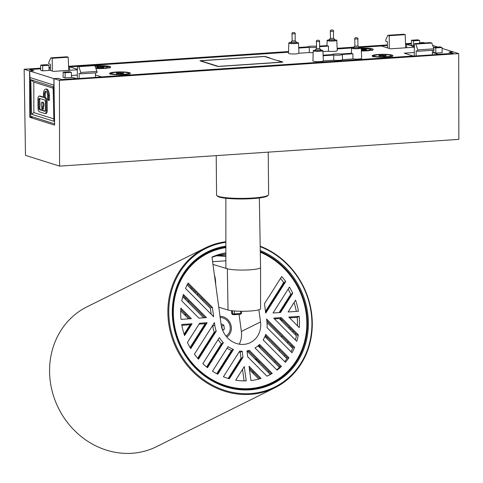 <?xml version="1.0" encoding="UTF-8"?>
<svg xmlns="http://www.w3.org/2000/svg" width="483" height="483" viewBox="0 0 483 483"><rect width="100%" height="100%" fill="white"/><g stroke="black" fill="none" stroke-linecap="round" stroke-linejoin="round"><path stroke-width="0.72" d="M59.427 80.371L458.693 53.625L453.235 51.904L449.425 52.164L453.404 53.414L61.752 79.647L57.779 78.397L53.969 78.651L59.427 80.371L59.584 166.116L25.49 155.375L24.15 69.25L40.699 68.145M49 67.584L50.401 67.493M68.538 66.28L288.574 51.542M337.164 48.288L353.785 47.171M358.966 46.827L387.384 44.925M405.515 43.705L411.383 43.313M419.685 42.758L423.416 42.51L424.865 42.963M24.15 69.25L29.608 70.971L33.418 70.717L29.439 69.461L40.687 68.707M49.018 68.151L50.401 68.061M68.556 66.841L77.455 66.249M93.473 65.175L288.556 52.11M337.188 48.849L351.944 47.859M358.99 47.388L387.384 45.487M405.533 44.273L411.377 43.881M53.969 78.651L54.609 125.127L29.777 117.303L29.608 70.971M59.584 166.116L458.85 139.376L458.693 53.625M33.128 117.079L29.777 117.303M292.185 40.989L291.998 33.858L295.125 33.834L295.185 40.88L292.185 40.989M330.517 38.423L330.33 31.292L333.451 31.268L333.512 38.314L330.517 38.423M354.939 46.12L354.751 38.99L357.873 38.966L357.939 46.012L354.939 46.12M316.606 48.686L316.425 41.556L319.547 41.532L319.607 48.578L316.606 48.686M41.936 102.257L42.896 102.197A2.264 0.875 86.2 0 1 43.935 104.733A2.264 0.875 86.2 0 1 43.542 106.495L42.582 106.556A2.264 0.875 86.2 0 0 42.975 104.799A2.264 0.875 86.2 0 0 41.936 102.257A2.264 0.875 86.2 0 0 41.2 104.237A2.264 0.875 86.2 0 0 41.623 106.254L41.864 109.043L42.426 109.212L42.601 108.729L42.582 106.556M53.812 85.074L30.091 77.594M30.067 77.6L30.64 116.294L54.591 123.841M31.54 114.23L53.903 121.275L53.1 86.735L30.84 79.719L31.54 114.23L33.858 112.587L53.848 118.89M53.794 85.074L54.301 102.897M30.84 79.719L33.804 82.086L33.858 112.587M53.136 88.178L33.804 82.086M45.269 93.672A1.389 0.537 -93.8 0 0 45.245 94.1L45.275 97.632L45.692 97.765A3.689 1.425 86.2 0 1 47.165 101.871L47.237 110.263A3.689 1.425 86.2 0 1 46.042 113.487L45.088 113.553A3.689 1.425 86.2 0 1 44.871 113.523L39.485 111.827A3.689 1.425 86.2 0 1 38.012 107.721L37.94 99.329A3.689 1.425 86.2 0 1 39.135 96.105A3.689 1.425 86.2 0 1 39.352 96.129L43.458 97.427L43.428 93.962A6.539 2.524 86.2 0 1 45.529 89.12A6.539 2.524 86.2 0 1 48.481 95.441A1.389 0.537 86.2 0 1 48.487 95.658L48.348 100.367L47.708 99.625L47.672 95.688A1.389 0.537 86.2 0 0 47.666 95.459A4.425 1.709 86.2 0 0 45.668 91.227A4.425 1.709 86.2 0 0 44.309 93.738L45.269 93.672A4.425 1.709 -93.8 0 1 46.163 91.372M39.135 96.105L40.095 96.039A3.689 1.425 86.2 0 1 40.306 96.069L43.452 97.059M45.529 89.12L46.489 89.059A6.539 2.524 86.2 0 1 49.441 95.38A1.389 0.537 86.2 0 1 49.447 95.592L49.483 99.818L49.302 100.307L48.378 100.361M45.245 94.1L44.285 94.167L44.315 97.699L45.275 97.632M44.285 94.167A1.389 0.537 86.2 0 1 44.309 93.738M44.315 97.699L44.732 97.826A3.689 1.425 86.2 0 1 46.205 101.937L46.283 110.323A3.689 1.425 86.2 0 1 45.088 113.553M39.371 98.339L44.75 100.035A1.461 0.561 86.2 0 1 45.336 101.659L45.408 110.052A1.461 0.561 86.2 0 1 44.937 111.332A1.461 0.561 86.2 0 1 44.853 111.319L39.467 109.623A1.461 0.561 86.2 0 1 38.882 107.993L38.809 99.607A1.461 0.561 86.2 0 1 39.286 98.327A1.461 0.561 86.2 0 1 39.371 98.339M39.95 98.52A1.461 0.561 -93.8 0 0 39.769 99.54L38.809 99.607M38.882 107.993L39.841 107.932L39.769 99.54M39.841 107.932A1.461 0.561 -93.8 0 0 40.427 109.556L39.467 109.623M45.227 111.072L40.427 109.556M43.542 106.495L43.379 109.152L42.456 109.206M378.467 54.464A10.409 1.431 179.5 0 1 392.945 55.654A10.409 1.431 179.5 0 1 386.605 57.03A10.409 1.431 179.5 0 1 372.127 55.835A10.409 1.431 179.5 0 1 378.467 54.464M71.49 77.491L65.102 77.92L63.068 77.274L63.14 72.124L69.359 71.707L71.327 72.329L71.49 77.491M213.039 64.951L204.611 62.295M204.629 62.295L199.956 60.822L265.113 56.457L269.786 57.93M269.804 58.177L278.226 60.834M278.214 60.586L282.887 62.059L217.73 66.425L213.051 64.951M361.242 48.143A10.409 1.431 179.5 0 1 373.274 49.453A10.409 1.431 179.5 0 1 366.935 50.83A10.409 1.431 179.5 0 1 361.362 50.975M115.908 72.052A10.409 1.431 179.5 0 1 130.392 73.241A10.409 1.431 179.5 0 1 124.053 74.617A10.409 1.431 179.5 0 1 109.569 73.422A10.409 1.431 179.5 0 1 115.908 72.052M94.934 65.954A10.409 1.431 179.5 0 1 96.238 65.851A10.409 1.431 179.5 0 1 110.716 67.04A10.409 1.431 179.5 0 1 104.376 68.417A10.409 1.431 179.5 0 1 95.876 68.465M334.568 39.805A4.842 0.664 179.5 0 1 336.814 40.343L337.267 50.655A5.204 0.718 179.5 0 1 334.097 51.343A5.204 0.718 179.5 0 1 328.482 51.252L322.952 51.621M313.171 52.695A5.204 0.718 179.5 0 1 309.319 52.538L298.935 53.233A5.204 0.718 179.5 0 1 295.765 53.909A5.204 0.718 179.5 0 1 288.526 53.311L288.798 42.993A4.842 0.664 179.5 0 1 291.032 42.419M358.99 47.503A4.842 0.664 179.5 0 1 361.236 48.04L361.689 58.352A5.204 0.718 179.5 0 1 358.519 59.041A5.204 0.718 179.5 0 1 352.904 58.95L342.525 59.644A5.204 0.718 179.5 0 1 339.356 60.327A5.204 0.718 179.5 0 1 333.741 60.236L323.356 60.93A5.204 0.718 179.5 0 1 320.187 61.607A5.204 0.718 179.5 0 1 312.948 61.009L313.219 50.691A4.842 0.664 179.5 0 1 315.453 50.117M414.39 45.963L411.353 45.39L411.425 40.24L413.394 40.856L413.388 46.03M433.806 48.445L433.825 47.298L440.043 46.881L442.011 47.497L442.174 52.659L435.787 53.088L433.752 52.448L433.782 50.202M48.928 65.271L49.091 70.427L42.703 70.856L40.669 70.216L40.741 65.066L46.966 64.65L48.928 65.271L42.709 65.688L40.741 65.066M432.412 52.436L438.377 54.313L452.776 53.347L448.979 52.152L453.126 51.874L442.036 48.378M437.773 47.032L432.683 45.432M411.371 43.989L406.626 44.309L414.378 46.748M414.372 47.213L390.397 48.819L381.443 45.994L358.99 47.497M351.66 47.986L337.188 48.958M288.556 52.218L93.75 65.265M77.449 66.352L69.649 66.877L77.401 69.323M77.389 69.781L53.42 71.387L49.079 70.017M40.687 68.815L30.067 69.528L33.864 70.723L29.711 71.007L53.867 78.614L58.014 78.337L61.818 79.538L76.217 78.572L71.478 77.075M71.424 75.469L77.298 75.076M95.429 75.004L101.4 76.882L413.194 55.998L404.241 53.178L414.275 52.508M296.236 42.371A4.842 0.664 179.5 0 1 298.482 42.909A4.842 0.664 179.5 0 1 295.536 43.555A4.842 0.664 179.5 0 1 288.798 42.993M316.474 47.286A5.072 0.694 179.5 0 1 314.831 47.455A5.072 0.694 179.5 0 1 309.301 47.358L298.711 48.065L298.935 53.233M336.814 40.343A4.842 0.664 179.5 0 1 333.862 40.989A4.842 0.664 179.5 0 1 327.13 40.427A4.842 0.664 179.5 0 1 329.364 39.854M319.583 46.084L326.991 45.589A5.023 0.688 -0.5 0 0 328.512 46.072L319.589 46.67M328.482 51.252L328.512 46.072M320.664 50.069A4.842 0.664 179.5 0 1 322.904 50.606A4.842 0.664 179.5 0 1 319.957 51.252A4.842 0.664 179.5 0 1 313.219 50.691M342.525 59.644L342.344 54.476A5.072 0.694 179.5 0 1 342.344 54.482A5.072 0.694 179.5 0 1 339.253 55.153A5.072 0.694 179.5 0 1 333.729 55.056L323.133 55.762L323.356 60.93M361.236 48.04A4.842 0.664 179.5 0 1 358.289 48.686A4.842 0.664 179.5 0 1 351.552 48.125A4.842 0.664 179.5 0 1 353.785 47.545M323.109 55.183L332.207 54.573A5.072 0.694 179.5 0 1 332.207 54.567A5.072 0.694 179.5 0 1 335.317 53.903A5.072 0.694 179.5 0 1 340.823 53.999L351.413 53.287A5.023 0.688 -0.5 0 0 352.934 53.77L342.344 54.476L342.375 55.31M352.904 58.95L352.934 53.77M65.102 77.92L65.102 72.746L63.14 72.124M71.327 72.329L65.102 72.746M298.681 47.485L307.78 46.875A5.072 0.694 179.5 0 1 307.78 46.869A5.072 0.694 179.5 0 1 310.889 46.205A5.072 0.694 179.5 0 1 316.395 46.302L316.462 46.296M309.319 52.538L309.301 47.358M333.741 60.236L333.729 55.056M419.703 43.313L419.612 40.439L413.394 40.856M411.425 40.24L417.65 39.823L419.612 40.439M442.011 47.497L435.787 47.914L435.787 53.088M435.787 47.914L433.825 47.298M42.703 70.856L42.709 65.688M29.711 71.007L29.922 77.54L53.981 85.129L53.867 78.614M69.649 70.301L69.649 66.877M406.626 47.732L406.626 44.309M296.242 42.8A2.777 0.38 179.5 0 1 296.417 42.933A2.777 0.38 179.5 0 1 294.727 43.301A2.777 0.38 179.5 0 1 290.863 42.981A2.777 0.38 179.5 0 1 291.038 42.848M334.574 40.234A2.777 0.38 179.5 0 1 334.749 40.367A2.777 0.38 179.5 0 1 333.059 40.729A2.777 0.38 179.5 0 1 329.195 40.415A2.777 0.38 179.5 0 1 329.364 40.282M320.664 50.498A2.777 0.38 179.5 0 1 320.839 50.63A2.777 0.38 179.5 0 1 319.148 50.999A2.777 0.38 179.5 0 1 315.29 50.679A2.777 0.38 179.5 0 1 315.459 50.546M358.996 47.932A2.777 0.38 179.5 0 1 359.171 48.065A2.777 0.38 179.5 0 1 357.48 48.427A2.777 0.38 179.5 0 1 353.616 48.113A2.777 0.38 179.5 0 1 353.791 47.974M432.37 50.298L432.454 54.82M416.086 55.913L416.165 50.763L417.783 51.276L433.982 50.19L433.945 48.813L431.784 43.023L415.797 44.092L414.432 43.663L414.209 56.04M95.471 77.389L95.392 72.867M77.232 78.608L77.455 66.237L78.82 66.666L80.818 72.468L80.806 73.845L79.182 73.331L79.109 78.487M50.401 70.433L50.407 64.263L48.783 63.75L48.795 62.373L50.866 57.857L66.853 56.783L68.218 57.217L68.683 70.367M389.25 48.451L389.213 35.718L387.849 35.283L385.772 39.805L385.76 41.182L387.384 41.695L387.378 47.865M414.432 43.663L430.419 42.595L431.784 43.023M417.783 51.276L417.795 49.9L415.797 44.092M80.806 73.845L96.998 72.758L96.968 71.387L94.801 65.591L93.436 65.163L77.455 66.237M52.267 71.025L52.23 58.286L50.866 57.857M405.66 47.793L405.195 34.643L403.83 34.215L387.849 35.283M417.795 49.9L433.945 48.813M94.801 65.591L78.82 66.666M80.818 72.468L96.968 71.387M68.218 57.217L52.23 58.286M389.213 35.718L405.195 34.643M390.536 55.279L390.361 55.225C386.66 53.885 370.467 54.881 374.536 56.209L374.711 56.27C378.412 57.61 394.605 56.608 390.536 55.279M386.225 55.497L385.736 56.052L378.847 55.992L379.336 55.442L386.225 55.497M383.031 56.233L383.025 55.195M379.342 56.04L379.336 55.442M127.977 72.867L127.808 72.806C124.101 71.466 107.914 72.468 111.984 73.796L112.153 73.857C115.86 75.197 132.046 74.195 127.977 72.867M123.666 73.084L123.183 73.639L116.294 73.579L116.777 73.03L123.666 73.084M120.478 73.821L120.466 72.782M116.783 73.627L116.777 73.03M361.35 50.709L369.26 50.262L370.859 49.079L361.254 48.409M361.284 49.133L366.549 49.296L366.066 49.852L361.32 49.997M363.361 50.033L363.349 48.994M95.761 68.157L105.566 68.006L108.307 66.666L95.048 66.256M103.996 66.883L103.507 67.433L99.818 67.68L96.618 67.379L97.107 66.829L100.796 66.582L103.996 66.883M100.802 67.614L100.796 66.582M97.107 67.427L97.107 66.829M218.636 66.467L282.519 62.186L264.201 56.414L200.324 60.695L218.636 66.467M268.367 195.084L267.685 195.76A25.333 3.484 179.5 0 1 246.082 198.918A25.333 3.484 179.5 0 1 219.403 197.1A25.333 3.484 179.5 0 1 217.507 196.201L216.813 195.53A26.028 3.58 -0.5 0 0 218.763 196.454A26.028 3.58 -0.5 0 0 246.173 198.326A26.028 3.58 -0.5 0 0 268.367 195.084A26.028 3.58 -0.5 0 0 268.614 194.583L268.24 152.145M216.215 155.629L216.559 195.035A26.028 3.58 -0.5 0 0 216.813 195.53M212.973 264.412L227.336 268.777A17.352 2.385 179.5 0 1 225.869 267.83L225.875 198.259M260.566 308.788A16.99 2.337 179.5 0 1 247.079 311.185A16.99 2.337 179.5 0 1 228.03 310.008L227.336 268.777A17.352 2.385 -0.5 0 0 246.789 269.985A17.352 2.385 -0.5 0 0 260.572 267.534A17.352 2.385 -0.5 0 0 260.572 267.528L260.566 308.788M218.763 307.188L228.03 310.008M212.611 261.714L225.869 260.802M260.277 250.55A73.573 66.6 -116.5 0 1 308.19 328.965A73.573 66.6 -116.5 0 1 250.103 389.829A73.573 66.6 -116.5 0 1 173.397 324.926A73.573 66.6 -116.5 0 1 225.869 246.149M225.869 246.934A72.879 65.972 63.5 0 0 207.612 252.621A72.879 65.972 63.5 0 0 176.174 335.142A72.879 65.972 63.5 0 0 249.747 389.28A72.879 65.972 63.5 0 0 272.557 383.11A72.879 65.972 63.5 0 0 307.152 316.456A72.879 65.972 63.5 0 0 260.295 251.51M217.199 255.658A69.407 62.832 -116.5 0 1 219.662 255.435A69.407 62.832 -116.5 0 1 225.869 255.332M280.569 287.548A69.407 62.832 -116.5 0 1 280.937 288.11M287.162 299.925A69.407 62.832 -116.5 0 1 287.445 300.613M293.024 330.831A69.407 62.832 -116.5 0 1 292.97 332.364M291.14 345.152A69.407 62.832 -116.5 0 1 290.82 346.42M286.98 357.185A69.407 62.832 -116.5 0 1 286.781 357.613M205.293 247.96L86.994 306.838A78.083 70.687 63.5 0 0 53.311 395.257A78.083 70.687 63.5 0 0 132.137 453.259A78.083 70.687 63.5 0 0 156.583 446.648L274.875 387.771A78.083 70.687 -116.5 0 1 250.436 394.382A78.083 70.687 -116.5 0 1 171.61 336.379A78.083 70.687 -116.5 0 1 205.293 247.96A78.083 70.687 -116.5 0 1 225.869 241.729M225.869 242.327A77.395 70.059 63.5 0 0 169.853 324.89A77.395 70.059 63.5 0 0 250.611 393.567A77.395 70.059 63.5 0 0 311.752 328.941A77.395 70.059 63.5 0 0 260.204 246.626M280.285 377.658A72.879 65.972 -116.5 0 1 270.897 383.907M216.547 255.839A72.879 65.972 -116.5 0 1 225.869 256.66M277.206 292.861A72.879 65.972 -116.5 0 1 277.556 293.453M283.406 305.854A72.879 65.972 -116.5 0 1 283.666 306.578M287.826 341.819A72.879 65.972 -116.5 0 1 287.645 343.226M284.946 355.138A72.879 65.972 -116.5 0 1 284.553 356.333M273.39 298.886A65.942 59.687 -116.5 0 1 273.722 299.508M280.599 319.058A65.942 59.687 -116.5 0 1 280.804 320.126M281.843 335.8A65.942 59.687 -116.5 0 1 281.752 337.297M279.645 349.807A65.942 59.687 -116.5 0 1 279.295 351.044M275.153 361.507A65.942 59.687 -116.5 0 1 274.616 362.552M268.844 371.373A65.942 59.687 -116.5 0 1 268.131 372.248M205.975 253.466A72.879 65.972 -116.5 0 1 216.619 249.741M260.198 246.149A78.083 70.687 -116.5 0 1 311.861 315.502A78.083 70.687 -116.5 0 1 274.875 387.771M185.182 313.811A10.409 9.425 63.5 0 0 185.46 315.677M190.205 347.343A10.409 9.425 63.5 0 0 190.151 347.663M218.159 372.683A4.341 3.924 63.5 0 0 217.924 371.904M267.057 337.146A3.472 3.139 63.5 0 0 266.978 337.744A57.266 51.838 -116.5 0 1 266.936 338.613M185.049 299.049A43.379 39.268 -116.5 0 1 185.846 298.259M235.064 368.764A43.379 39.268 -116.5 0 1 233.959 369.362M254.65 358.682L257.022 359.883A3.472 3.139 -116.5 0 1 259.045 363.101M253.418 372.073A3.472 3.139 63.5 0 0 253.291 373.534M261.007 347.271L258.079 345.792M220.157 317.512A10.065 9.111 -116.5 0 1 224.136 318.412A10.065 9.111 -116.5 0 1 230.192 327.082A10.065 9.111 -116.5 0 1 225.99 336.096M222.675 330.432L224.42 329.032L223.786 325.113L221.009 323.809M222.385 329.684L221.806 326.103L221.323 325.874M221.806 326.103L223.786 325.113M222.5 329.992L224.42 329.032M220 316.317A11.278 10.209 -116.5 0 1 231.266 326.677A11.278 10.209 -116.5 0 1 226.775 337.037M260.252 387.632A72.184 65.344 63.5 0 0 268.946 384.13L272.249 382.488A72.184 65.344 63.5 0 0 306.156 313.298A72.184 65.344 63.5 0 0 260.307 252.229M225.869 247.628A72.184 65.344 63.5 0 0 207.919 253.243A72.184 65.344 63.5 0 0 174.013 322.427A72.184 65.344 63.5 0 0 272.249 382.488M295.56 333.379A64.203 58.117 -116.5 0 1 295.354 334.761M279.796 319.112L281.269 319.009M289.824 295.723A64.203 58.117 -116.5 0 1 290.12 296.387M239.864 360.04L239.991 360.982M189.716 325.331L190.471 325.282M212.019 257.33A66.98 60.635 -116.5 0 1 225.869 254.052M204.798 324.292L205.553 324.238M271.126 373.667A64.203 58.117 -116.5 0 1 270.166 374.289M279.935 366.313A64.203 58.117 -116.5 0 1 279.144 367.11M287.023 357.233A64.203 58.117 -116.5 0 1 286.407 358.199M292.342 346.359A64.203 58.117 -116.5 0 1 291.907 347.512M207.919 253.243L204.617 254.885A72.184 65.344 63.5 0 0 196.581 259.709M265.493 311.36L283.756 282.513A64.203 58.117 63.5 0 0 280.496 278.419M285.737 281.529A64.203 58.117 63.5 0 0 281.692 276.53L264.461 303.741L265.735 313.123L285.737 281.529L284.813 281.987L265.62 312.302M292.74 293.253A64.203 58.117 63.5 0 0 289.438 287.077L273.016 313.014L280.557 312.495L292.74 293.253L291.817 293.712L279.892 312.537M298.452 311.257A64.203 58.117 63.5 0 0 295.572 300.172L288.097 311.976L298.452 311.257M296.321 311.408A64.203 58.117 63.5 0 0 294.062 302.551M279.138 312.592L290.76 294.238A64.203 58.117 63.5 0 0 288.11 289.178M283.521 284.68L282.929 282.929M211.192 314.264L210.389 308.323L187.144 284.94M188.461 302.479L188.213 300.643M197.692 358.295L214.253 332.147A28.461 25.762 -116.5 0 1 212.792 326.091L212.695 325.355M214.772 325.107L214.434 322.602L194.432 354.202A64.203 58.117 63.5 0 0 198.477 359.195L216.233 331.163A28.461 25.762 -116.5 0 1 214.772 325.107L212.792 326.091M213.643 316.721L212.369 307.339L188.171 282.996A64.203 58.117 63.5 0 0 185.532 288.454L213.643 316.721M187.682 283.895L211.445 307.798L212.369 307.339M202.486 300.372L203.542 299.846M239.26 344.174A21.518 19.477 63.5 0 0 241.367 331.471L239.061 314.397M225.869 252.857A66.98 60.635 63.5 0 0 211.983 257.071L221.129 324.667A21.518 19.477 63.5 0 0 250.405 342.568A21.518 19.477 63.5 0 0 260.512 321.944L258.876 309.82M273.704 318.116L296.773 341.324A64.203 58.117 63.5 0 0 298.361 334.81L281.245 317.597L273.704 318.116M298.361 334.81L297.437 335.268L280.321 318.055L281.245 317.597M288.912 357.74L265.722 334.411A28.461 25.762 -116.5 0 1 263.15 339.929L285.387 362.304A64.203 58.117 63.5 0 0 288.912 357.74L287.989 358.199L265.36 335.437M267.063 327.649L291.998 352.735A64.203 58.117 63.5 0 0 294.636 347.277L266.531 319.003L266.87 321.509A28.461 25.762 -116.5 0 1 267.063 327.649M294.636 347.277L293.712 347.736L266.749 320.615M288.792 317.071L299.291 327.637A64.203 58.117 63.5 0 0 299.146 316.359L288.792 317.071M281.444 366.44L259.564 344.433A28.461 25.762 -116.5 0 1 255.012 347.959L277.067 370.147A64.203 58.117 63.5 0 0 281.444 366.44L280.52 366.899L258.858 345.11M260.041 378.732L249.258 367.883M261.098 378.412L249.041 366.277L250.973 380.562A64.203 58.117 63.5 0 0 261.098 378.412M272.243 373.401L271.319 373.86L248.425 350.833L249.349 350.374A28.461 25.762 -116.5 0 1 246.958 350.912L247.767 356.889L266.936 376.172A64.203 58.117 63.5 0 0 268.693 375.345A64.203 58.117 63.5 0 0 272.243 373.401L249.349 350.374M207.153 322.716L199.612 323.236L187.428 342.477A64.203 58.117 63.5 0 0 190.731 348.648L207.153 322.716L206.229 323.175L190.429 348.134M206.464 317.615L183.395 294.407A64.203 58.117 63.5 0 0 181.807 300.915L198.924 318.134L206.464 317.615M242.194 351.238A28.461 25.762 -116.5 0 1 239.707 351.044L223.412 376.776A64.203 58.117 63.5 0 0 229.359 378.769L243.003 357.221L242.194 351.238L240.214 352.222A28.461 25.762 -116.5 0 1 238.994 352.161M212.514 371.204A64.203 58.117 63.5 0 0 217.803 374.24L233.5 349.444A28.461 25.762 -116.5 0 1 228.085 346.613L212.514 371.204M202.854 363.681A64.203 58.117 63.5 0 0 207.533 367.678L223.363 342.676A28.461 25.762 -116.5 0 1 219.354 337.617L202.854 363.681M235.692 380.163A64.203 58.117 63.5 0 0 246.209 380.888L244.277 366.609L235.692 380.163M191.377 318.653L180.877 308.094A64.203 58.117 63.5 0 0 181.022 319.372L191.377 318.653M181.717 324.473A64.203 58.117 63.5 0 0 184.597 335.558L192.071 323.755L181.717 324.473M267.697 375.822A64.203 58.117 63.5 0 0 270.263 374.385L247.368 351.358A28.461 25.762 -116.5 0 1 247.03 351.455M217.326 373.993L232.577 349.903L233.5 349.444M207.11 367.352L222.44 343.141L223.363 342.676M198.108 358.778L215.303 331.622L216.233 331.163M225.066 361.773A28.461 25.762 -116.5 0 1 224.269 361.888M211.608 360.246A28.461 25.762 -116.5 0 1 211.035 360.01M201.496 353.435A28.461 25.762 -116.5 0 1 201.061 352.976M194.395 341.861A28.461 25.762 -116.5 0 1 194.148 341.113M216.789 373.703L231.52 350.429A28.461 25.762 -116.5 0 1 227.07 348.213M206.627 366.965L221.383 343.667A28.461 25.762 -116.5 0 1 218.068 339.646M184.373 334.912L191.147 324.214L192.071 323.755M184.126 334.164L190.091 324.739L181.868 325.307M190.085 318.744L180.799 309.398M188.611 318.846L180.739 310.925M244.096 380.9L242.532 369.356M295.445 339.99A64.203 58.117 63.5 0 0 296.381 335.8L279.265 318.581L274.495 318.913M228.211 378.443L241.023 358.205L240.214 352.222M228.821 378.618L242.08 357.68L243.003 357.221M284.753 361.658A64.203 58.117 63.5 0 0 286.932 358.724L264.907 336.566M291.044 351.775A64.203 58.117 63.5 0 0 292.656 348.261L266.978 322.433M297.45 325.79A64.203 58.117 63.5 0 0 297.166 317.343L289.577 317.868M297.166 317.343L299.146 316.359M205.172 317.699L183.081 295.481M203.693 317.802L182.743 296.725M190.079 347.537L205.172 323.701L199.05 324.123M276.741 369.821A64.203 58.117 63.5 0 0 279.464 367.424L258.013 345.846M258.803 379.083L249.506 369.724M288.593 327.957L289.649 327.432M282.024 321.352A64.722 58.588 63.5 0 0 281.71 319.45M290.048 329.43L291.285 329.086M215.666 284.318A12.147 4.83 -94 0 0 214.416 275.069M198.108 294.382L197.052 294.908M200.674 298.548L201.731 298.023M187.374 284.493A6.943 2.759 86 0 1 187.374 284.596A6.943 2.759 86 0 1 187.368 285.163M191.057 287.288A6.943 2.759 86 0 1 190.694 288.514M194.921 292.758A11.278 4.486 -94 0 0 195.446 291.702M296.242 43.065L296.236 41.9A2.602 0.356 179.5 0 1 294.648 42.244A2.602 0.356 179.5 0 1 291.237 42.087A2.602 0.356 179.5 0 1 291.032 41.949L292.058 40.813M294.998 33.75L295.125 33.834C296.085 32.433 291.364 31.781 291.998 33.858M334.574 40.5L334.562 39.334A2.602 0.356 179.5 0 1 332.98 39.678A2.602 0.356 179.5 0 1 329.563 39.521A2.602 0.356 179.5 0 1 329.358 39.383L330.39 38.242M333.33 31.184L333.451 31.268C334.411 29.868 329.69 29.215 330.33 31.292M358.996 48.197L358.99 47.032A2.602 0.356 179.5 0 1 357.402 47.376A2.602 0.356 179.5 0 1 353.991 47.213A2.602 0.356 179.5 0 1 353.779 47.08L354.812 45.939M357.752 38.882L357.873 38.966C358.833 37.565 354.111 36.913 354.751 38.99M320.67 50.763L320.658 49.598A2.602 0.356 179.5 0 1 319.07 49.942A2.602 0.356 179.5 0 1 315.659 49.785A2.602 0.356 179.5 0 1 315.453 49.646L316.486 48.511M319.42 41.447L319.547 41.532C320.507 40.131 315.785 39.479 316.425 41.556M49.483 99.818L48.523 99.884M49.447 95.592L48.487 95.658M49.441 95.38L48.481 95.441M40.306 96.069L39.352 96.129M47.237 110.263L46.283 110.323M47.165 101.871L46.205 101.937M45.692 97.765L44.732 97.826M43.561 108.663L42.601 108.729M231.689 310.702L231.852 313.594L232.552 313.805L232.377 310.786M234.418 310.98L234.382 313.89L240.733 313.449L240.763 311.257M241.651 311.269L241.56 313.268L240.733 313.449A1.038 0.417 86 0 1 240.389 314.306A1.038 0.417 86 0 1 240.323 314.3L234.092 314.729M241.56 313.268L240.389 314.306L233.198 314.681A1.038 0.942 106.9 0 1 232.552 313.805L234.382 313.89A1.038 0.417 86 0 1 234.032 314.747A1.038 0.417 86 0 1 233.971 314.735L233.512 314.717A1.038 0.942 106.9 0 1 233.198 314.681L231.852 313.594A1.038 0.942 106.9 0 0 232.504 314.469M266.978 337.744L266.375 338.046M257.022 359.883L256.238 360.282M233.162 371.765L232.106 372.29M250.417 369.054L249.476 369.519M252.875 371.524L251.818 372.049M199.455 332.727L200.511 332.201M241.367 331.471L260.512 321.944M194.051 290.301A11.278 4.486 86 0 1 193.671 291.503M191.781 289.607A9.545 3.798 -94 0 0 192.083 288.321M295.185 40.783L296.236 41.9M291.032 41.949L291.038 43.114M333.512 38.217L334.562 39.334M329.358 39.383L329.37 40.548M357.933 45.915L358.99 47.032M353.779 47.08L353.791 48.24M319.607 48.481L320.658 49.598M315.453 49.646L315.459 50.812M49.302 100.307L48.348 100.367M43.379 109.152L42.426 109.212M327.13 40.427L326.991 45.589M351.552 48.125L351.413 53.287M298.482 42.909L298.711 48.065M322.904 50.606L323.133 55.762M392.087 56.692L390.91 55.34C389.515 54.73 383.122 54.337 379.433 54.676C374.784 54.893 372.224 56.052 373.003 56.861M129.535 74.279L128.351 72.921C126.957 72.317 120.563 71.925 116.874 72.257C112.225 72.48 109.665 73.633 110.444 74.448M372.417 50.492L370.491 48.922L361.254 48.403M109.858 68.079L108.675 66.72L105.481 66.147L95.048 66.243M259.353 197.964L260.572 267.528M231.737 313.521L231.562 310.684M266.193 336.277L265.137 336.802M183.552 297.546L184.609 297.021M247.682 351.678L248.739 351.153"/></g></svg>
